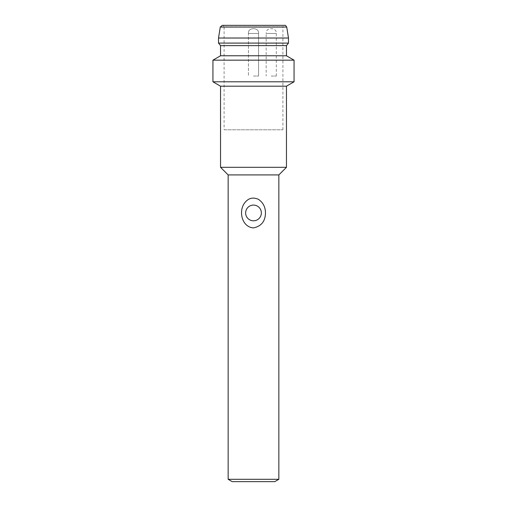 <?xml version="1.0" encoding="UTF-8"?>
<svg xmlns="http://www.w3.org/2000/svg" width="507" height="507" viewBox="0 0 507 507"><rect width="100%" height="100%" fill="white"/><g stroke="black" fill="none" stroke-linecap="round" stroke-linejoin="round"><path stroke-width="0.38" stroke-dasharray="2.54 1.9" d="M228.15 174.915L278.85 174.915M278.85 479.305L228.15 479.305M220.545 167.31L286.455 167.31M274.794 481.65L232.206 481.65M220.545 86.19L286.455 86.19M235.502 481.65L271.498 481.65L235.502 481.65M212.94 81.798L294.06 81.798M212.94 60.162L294.06 60.162M220.545 55.77L286.455 55.77M220.545 45.63L286.455 45.63M218.517 43.095L288.483 43.095M218.517 38.025L288.483 38.025M223.213 25.35L283.787 25.35L223.213 25.35L224.094 26.871L253.5 26.871L224.094 26.871L224.094 129.792L282.906 129.792L224.094 129.792M250.369 25.35L253.5 25.35M282.906 129.792L282.906 26.871L253.5 26.871L282.906 26.871L283.787 25.35M237.149 481.65L269.851 481.65M268.292 481.65L238.708 481.65L268.292 481.65M253.5 76.05L258.57 76.05L253.5 76.05M271.245 76.05L276.315 76.05L271.245 76.05M220.272 27.055L286.728 27.055M248.43 33.462L258.57 33.462L248.43 33.462L258.57 33.462L248.43 33.462L248.43 76.05L248.43 33.462C247.67 27.067 259.331 27.067 258.57 33.462L258.57 76.05L258.57 33.462C259.331 27.067 247.67 27.067 248.43 33.462M276.315 76.05L276.315 33.462C277.076 27.067 265.415 27.067 266.175 33.462L276.315 33.462L266.175 33.462L266.175 76.05"/><path stroke-width="0.76" d="M278.85 174.915L228.15 174.915L228.15 479.305L278.85 479.305L278.85 174.915L286.455 167.31L220.545 167.31L228.15 174.915M253.5 227.897C241.896 227.174 238.322 211.185 244.608 202.984C248.316 198.066 252.968 196.874 258.57 199.416C263.146 202.648 265.44 207.16 265.459 212.94C265.319 221.28 261.333 226.261 253.5 227.897M228.15 479.305L232.206 481.65L274.794 481.65L278.85 479.305M261.358 212.94A7.859 7.859 0 0 0 249.571 206.134A7.859 7.859 0 0 0 249.571 219.746A7.859 7.859 0 0 0 261.358 212.94M286.455 55.77L220.545 55.77L220.545 45.63L286.455 45.63L286.455 55.77L294.06 60.162L294.06 81.798L286.455 86.19L220.545 86.19L220.545 167.31M294.06 81.798L212.94 81.798L220.545 86.19M294.06 60.162L212.94 60.162L212.94 81.798M286.455 45.63L288.483 43.095L218.517 43.095L220.545 45.63M253.5 25.35L284.725 25.35L222.275 25.35L220.272 27.055L286.728 27.055L288.483 38.025L218.517 38.025L218.517 43.095M222.275 25.35L250.369 25.35M286.455 86.19L286.455 167.31M220.545 55.77L212.94 60.162M288.483 38.025L288.483 43.095M220.272 27.055L218.517 38.025M286.728 27.055C285.815 25.604 285.149 25.039 284.725 25.35"/></g></svg>
